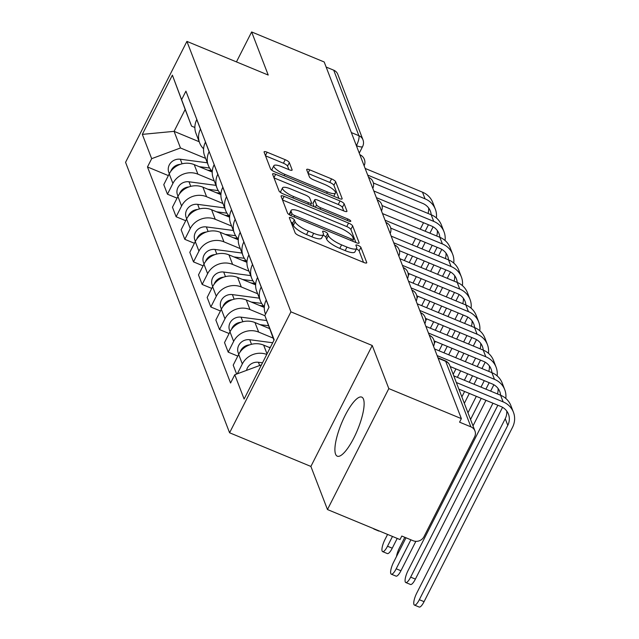 <?xml version="1.0" encoding="UTF-8"?>
<svg xmlns="http://www.w3.org/2000/svg" width="639" height="639" viewBox="0 0 639 639"><rect width="100%" height="100%" fill="white"/><g stroke="black" fill="none" stroke-linecap="round" stroke-linejoin="round"><path stroke-width="0.96" d="M291.472 217.827A2.82 0.743 26.9 0 0 289.347 217.548A2.82 0.743 26.9 0 0 289.355 217.787L295.154 232.868A4.026 1.062 26.9 0 0 299.276 235.767L363.695 262.429A4.026 1.062 26.9 0 0 366.73 262.837A4.026 1.062 26.9 0 0 366.722 262.493L360.923 247.413A2.82 0.743 26.9 0 0 358.04 245.384A2.82 0.743 26.9 0 0 355.907 245.104A2.82 0.743 26.9 0 0 355.915 245.336L356.666 247.293A12.876 3.395 26.9 0 1 356.698 248.371A12.876 3.395 26.9 0 1 346.961 247.093L341.593 244.873A12.876 3.395 26.9 0 1 328.39 235.583L327.639 233.634A2.82 0.743 26.9 0 0 324.756 231.606A2.82 0.743 26.9 0 0 322.623 231.326A2.82 0.743 26.9 0 0 322.631 231.558L323.382 233.515A12.876 3.395 26.9 0 1 323.414 234.601A12.876 3.395 26.9 0 1 313.677 233.315L308.31 231.094A12.876 3.395 26.9 0 1 295.114 221.813L294.363 219.856A2.82 0.743 26.9 0 0 291.472 217.827M335.563 454.153A31.974 8.658 -67.5 0 0 337.288 456.19A31.974 8.658 -67.5 0 0 355.747 434.017A31.974 8.658 -67.5 0 0 363.471 399.151A31.974 8.658 -67.5 0 0 361.746 397.115A31.974 8.658 -67.5 0 0 343.287 419.288A31.974 8.658 -67.5 0 0 335.563 454.153M289.339 162.61A4.026 1.062 26.9 0 0 285.218 159.702L267.142 152.226A4.026 1.062 26.9 0 0 264.107 151.826A4.026 1.062 26.9 0 0 264.115 152.162L270.553 168.912A4.026 1.062 26.9 0 0 274.682 171.811L339.093 198.481A4.026 1.062 26.9 0 0 342.137 198.881A4.026 1.062 26.9 0 0 342.129 198.545L335.683 181.788A4.026 1.062 26.9 0 0 331.561 178.888L309.731 169.854A4.026 1.062 26.9 0 0 306.688 169.455A4.026 1.062 26.9 0 0 306.696 169.79L309.452 176.963A4.026 1.062 26.9 0 0 313.581 179.863L324.404 184.344A10.759 2.844 26.9 0 1 335.459 193.01A10.759 2.844 26.9 0 1 327.328 191.94L284.922 174.383A10.759 2.844 26.9 0 1 273.859 165.717A10.759 2.844 26.9 0 1 281.999 166.787L289.068 169.71A4.026 1.062 26.9 0 0 292.111 170.118A4.026 1.062 26.9 0 0 292.095 169.774L289.339 162.61L287.55 166.132A4.026 1.062 26.9 0 0 283.428 163.233L265.52 155.82M372.241 345.499L310.889 466.438L327.464 509.539L388.816 388.6L372.241 345.499L290.937 311.848L186.915 41.391L268.22 75.051L251.646 31.95L324.197 61.983L461.366 418.633L459.577 422.163L470.879 426.836L445.687 361.323A8.195 2.221 -67.5 0 0 445.239 360.803L437.963 357.784M388.816 388.6L461.366 418.633M284.123 196.373A4.026 1.062 26.9 0 0 281.08 195.973A4.026 1.062 26.9 0 0 281.096 196.309L287.534 213.067A4.026 1.062 26.9 0 0 291.664 215.966L356.075 242.628A4.026 1.062 26.9 0 0 359.118 243.028A4.026 1.062 26.9 0 0 359.11 242.692L352.664 225.942A4.026 1.062 26.9 0 0 348.543 223.043L284.123 196.373L282.414 199.743M279.043 190.989L272.605 174.239A4.026 1.062 26.9 0 1 272.589 173.896A4.026 1.062 26.9 0 1 275.633 174.295L340.052 200.965A4.026 1.062 26.9 0 1 344.173 203.865L346.929 211.038A4.026 1.062 26.9 0 1 346.945 211.373A4.026 1.062 26.9 0 1 343.902 210.974L317.775 200.159A4.026 1.062 26.9 0 0 314.731 199.759A4.026 1.062 26.9 0 0 314.739 200.095L316.569 204.855A4.026 1.062 26.9 0 0 320.698 207.755L347.896 219.009A2.82 0.743 26.9 0 1 350.787 221.278A2.82 0.743 26.9 0 1 348.654 220.998L283.173 193.889A4.026 1.062 26.9 0 1 279.043 190.989M327.464 509.539L400.014 539.572L401.803 536.041L413.106 540.722A8.195 7.588 159 0 0 423.976 536.688L474.593 436.908A8.195 7.588 159 0 0 474.953 430.95A8.195 7.588 159 0 0 470.879 426.836M310.889 466.438L229.585 432.779L125.563 162.33L186.915 41.391M251.646 31.95L236.446 61.895M326.146 67.055L333.71 70.186A8.195 7.588 -21 0 1 337.783 74.3L362.976 139.813A8.195 7.588 159 0 0 358.902 135.708L333.71 70.186M270.121 347.792L263.651 345.116A18.858 17.453 159 0 0 238.659 354.389L242.325 363.934A18.858 17.453 -21 0 1 266.751 354.429M242.325 363.934L237.325 373.799M266.255 299.995L266.199 300.09A18.858 17.453 159 0 0 265.377 313.805L265.512 314.164M238.659 354.389L233.203 365.141L236.63 374.055M264.338 306.728A18.858 17.453 -21 0 1 260.369 300.785A18.858 17.453 -21 0 1 261.199 287.079L261.247 286.975M237.788 356.099L228.195 352.129L233.65 341.37A18.858 17.453 -21 0 1 258.651 332.096L273.165 338.103M257.573 277.43L257.525 277.534A18.858 17.453 159 0 0 256.694 291.24L260.369 300.785M269.674 328.638L254.977 322.551A18.858 17.453 159 0 0 229.976 331.825L224.521 342.584L228.195 352.129M255.656 284.171A18.858 17.453 -21 0 1 251.694 278.229A18.858 17.453 -21 0 1 252.517 264.514L252.573 264.41M229.113 333.534L219.512 329.564L224.968 318.813A18.858 17.453 -21 0 1 249.969 309.532L264.905 315.722M248.898 254.865L248.851 254.969A18.858 17.453 159 0 0 248.02 268.676L251.694 278.229M264.298 307.439L246.303 299.987A18.858 17.453 159 0 0 221.302 309.268L215.846 320.019L219.512 329.564M246.981 261.607A18.858 17.453 -21 0 1 243.012 255.664A18.858 17.453 -21 0 1 243.842 241.949L243.89 241.854M220.431 310.977L210.838 307L216.294 296.248A18.858 17.453 -21 0 1 241.294 286.975L257.661 293.748M240.224 232.308L240.168 232.404A18.858 17.453 159 0 0 239.345 246.119L243.012 255.664M255.624 284.882L237.62 277.43A18.858 17.453 159 0 0 212.619 286.703L207.164 297.454L210.838 307M238.307 239.042A18.858 17.453 -21 0 1 234.337 233.099A18.858 17.453 -21 0 1 235.16 219.393L235.216 219.289M211.757 288.413L202.164 284.443L207.619 273.684A18.858 17.453 -21 0 1 232.612 264.41L248.986 271.184M231.542 209.744L231.494 209.848A18.858 17.453 159 0 0 230.663 223.554L234.337 233.099M246.942 262.317L228.946 254.865A18.858 17.453 159 0 0 203.945 264.139L198.489 274.898L202.164 284.443M229.625 216.485A18.858 17.453 -21 0 1 225.655 210.543A18.858 17.453 -21 0 1 226.486 196.828L226.533 196.724M203.074 265.848L193.481 261.878L198.937 251.127A18.858 17.453 -21 0 1 223.938 241.846L240.304 248.627M222.867 187.179L222.811 187.283A18.858 17.453 159 0 0 221.989 200.997L225.655 210.543M238.267 239.753L220.263 232.3A18.858 17.453 159 0 0 195.27 241.582L189.815 252.333L193.481 261.878M220.95 193.921A18.858 17.453 -21 0 1 216.98 187.978A18.858 17.453 -21 0 1 217.811 174.263L217.859 174.167M194.4 243.291L184.807 239.321L190.262 228.562A18.858 17.453 -21 0 1 215.263 219.289L231.63 226.062M214.185 164.622L214.137 164.718A18.858 17.453 159 0 0 213.306 178.433L216.98 187.978M229.593 217.196L211.589 209.744A18.858 17.453 159 0 0 186.588 219.017L181.133 229.768L184.807 239.321M212.268 171.364A18.858 17.453 -21 0 1 208.306 165.413A18.858 17.453 -21 0 1 209.129 151.707L209.185 151.603M185.725 220.727L176.124 216.757L181.58 206.006A18.858 17.453 -21 0 1 206.581 196.724L222.955 203.506M205.51 142.058L205.462 142.162A18.858 17.453 159 0 0 204.632 155.868L208.306 165.413M220.91 194.631L202.914 187.179A18.858 17.453 159 0 0 177.914 196.461L172.458 207.212L176.124 216.757M203.593 148.799A18.858 17.453 -21 0 1 199.624 142.856A18.858 17.453 -21 0 1 200.454 129.142L200.502 129.046M177.043 198.162L167.45 194.192L172.905 183.441A18.858 17.453 -21 0 1 197.906 174.167L214.273 180.941M196.828 119.501L196.78 119.597A18.858 17.453 159 0 0 195.957 133.311L199.624 142.856M212.236 172.067L194.232 164.622A18.858 17.453 159 0 0 169.231 173.896L163.776 184.647L167.45 194.192M273.955 340.244L264.834 315.506L274.179 339.804L244.122 399.04L234.777 374.742L261.479 364.837M194.871 127.488L191.564 126.123L185.166 109.485L174.08 131.346L180.478 147.976L151.675 158.672L147.473 166.955L230.575 383.025L234.777 374.742M151.675 158.672L142.329 134.374L172.378 75.138L191.564 126.123M264.834 315.506L269.035 307.223L185.925 91.145L181.724 99.436M290.937 311.848L229.585 432.779M199.2 141.746L174.08 131.346L142.329 134.374M180.478 147.976L205.598 158.376M168.369 175.605L147.473 166.955M185.166 109.485L172.378 75.138M290.969 221.997A2.82 0.743 26.9 0 1 292.574 223.386L293.325 225.335A12.876 3.395 26.9 0 0 306.52 234.617L308.31 231.094M323.414 234.601L321.625 238.123A12.876 3.395 26.9 0 1 311.888 236.837L306.52 234.617M356.698 248.371L354.909 251.902A12.876 3.395 26.9 0 1 345.172 250.616L339.804 248.395A12.876 3.395 26.9 0 1 326.601 239.114L325.85 237.157A2.82 0.743 26.9 0 0 323.11 235.192M363.527 262.365L359.134 250.935A2.82 0.743 26.9 0 0 356.394 248.97M355.915 242.564L350.875 229.465A4.026 1.062 26.9 0 0 346.753 226.565L282.502 199.967M291.943 213.578A2.82 0.743 26.9 0 0 294.835 215.607L351.378 239.01A2.82 0.743 26.9 0 0 353.503 239.29A2.82 0.743 26.9 0 0 353.495 239.058L352.704 236.997A12.876 3.395 26.9 0 0 339.509 227.716L300.857 211.717A12.876 3.395 26.9 0 0 291.12 210.431A12.876 3.395 26.9 0 0 291.152 211.517L291.943 213.578L290.905 215.623M291.12 210.431L289.331 213.961A12.876 3.395 26.9 0 0 289.259 214.704M274.011 177.89L338.263 204.488L340.052 200.965M343.734 210.902L342.384 207.387A4.026 1.062 26.9 0 0 338.263 204.488M314.731 199.759L312.942 203.282A4.026 1.062 26.9 0 0 312.95 203.625L314.14 206.709M290.665 188.936A10.759 2.844 26.9 0 0 282.534 187.866A10.759 2.844 26.9 0 0 293.589 196.532L308.533 202.715A4.026 1.062 26.9 0 0 311.568 203.114A4.026 1.062 26.9 0 0 311.56 202.779L309.731 198.026A4.026 1.062 26.9 0 0 305.61 195.119L290.665 188.936M282.534 187.866L280.745 191.388A10.759 2.844 26.9 0 0 281.008 192.778M288.908 169.647L287.55 166.132M273.859 165.717L272.07 169.239A10.759 2.844 26.9 0 0 272.302 170.565M338.934 198.41L333.893 185.318A4.026 1.062 26.9 0 0 329.772 182.419L308.102 173.449M415.861 541.329L400.933 570.755A9.425 2.556 112.5 0 1 396.052 576.138L391.308 574.181A9.425 2.556 -67.5 0 0 396.196 568.79L410.901 539.811M405.997 537.782L393.64 562.144A9.425 2.556 -67.5 0 0 391.308 574.181M262.493 362.824L258.412 362.281A10.248 9.489 159 0 0 246.542 370.372M456.326 382.505L503.149 401.891A20.696 19.162 -21 0 1 513.436 412.259A20.696 19.162 -21 0 1 512.526 427.315L424.072 601.666A9.425 2.556 112.5 0 1 419.192 607.05L414.447 605.085A9.425 2.556 -67.5 0 0 419.336 599.701L507.789 425.35A15.368 14.234 159 0 0 508.46 414.176A15.368 14.234 159 0 0 500.824 406.468L458.858 389.103M506.727 411.021A15.368 14.234 159 0 1 505.225 418.697L416.772 593.048A9.425 2.556 -67.5 0 0 414.447 605.085M453.762 375.852L500.593 395.237A20.696 19.162 -21 0 1 510.88 405.613L513.436 412.259M397.218 538.413L392.258 548.19A9.425 2.556 112.5 0 1 387.37 553.582L382.633 551.617A9.425 2.556 -67.5 0 0 387.514 546.233L392.482 536.448M387.577 534.42L384.958 539.58A9.425 2.556 -67.5 0 0 382.633 551.617M270.329 347.392L268.612 347.161M272.677 342.76L249.737 339.724A10.248 9.489 159 0 0 240.112 343.359A10.248 9.489 159 0 0 238.259 352.896L238.754 354.198M249.641 344.86A10.248 9.489 159 0 0 240.184 351.889M379.334 531.009A9.425 2.556 112.5 0 1 378.695 531.017L373.951 529.052A9.425 2.556 -67.5 0 0 374.59 529.044M373.511 528.597A9.425 2.556 -67.5 0 0 373.951 529.052M268.612 325.754L259.929 324.604M266.695 320.554L241.055 317.16A10.248 9.489 159 0 0 231.438 320.794A10.248 9.489 159 0 0 229.577 330.339L230.08 331.633M240.967 322.296A10.248 9.489 159 0 0 231.51 329.333M269.514 328.206L268.22 328.031M502.55 407.323L415.398 579.102A9.425 2.556 112.5 0 1 410.51 584.485L405.773 582.528A9.425 2.556 -67.5 0 0 410.653 577.145L497.861 405.246M492.957 403.217L408.097 570.491A9.425 2.556 -67.5 0 0 405.773 582.528M500.617 395.245A15.368 14.234 159 0 0 499.786 391.611A15.368 14.234 159 0 0 492.15 383.911L450.183 366.538M437.116 355.588L494.474 379.326A20.696 19.162 -21 0 1 504.754 389.702A20.696 19.162 -21 0 1 505.8 398.432M434.56 348.934L491.91 372.673A20.696 19.162 -21 0 1 502.198 383.049L504.754 389.702M497.454 393.936A15.368 14.234 159 0 0 498.045 388.464M404.814 537.287L399.423 547.927A9.425 2.556 -67.5 0 0 396.515 556.457M491.942 372.681A15.368 14.234 159 0 0 491.103 369.054A15.368 14.234 159 0 0 483.467 361.347L434.113 340.914M428.442 333.023L485.792 356.762A20.696 19.162 -21 0 1 496.08 367.137A20.696 19.162 -21 0 1 497.126 375.868M425.886 326.369L483.236 350.108A20.696 19.162 -21 0 1 493.524 360.484L496.08 367.137M493.867 384.758L490.64 391.116M485.975 400.326L473.004 425.878M467.972 412.794L476.327 396.332M480.999 387.122L484.282 380.652M470.536 419.448L481.231 398.361M485.904 389.159L489.186 382.681M488.771 371.371A15.368 14.234 159 0 0 489.37 365.899M261.671 303.421L251.255 302.039M259.362 298.173L232.38 294.603A10.248 9.489 159 0 0 222.763 298.237A10.248 9.489 159 0 0 220.902 307.774L221.398 309.076M232.284 299.739A10.248 9.489 159 0 0 222.827 306.768M263.627 306.009L259.546 305.474M252.988 280.856L242.572 279.475M250.688 275.609L223.706 272.038A10.248 9.489 159 0 0 214.081 275.673A10.248 9.489 159 0 0 212.22 285.21L212.723 286.512M223.61 277.174A10.248 9.489 159 0 0 214.153 284.203M254.953 283.452L250.863 282.909M244.314 258.292L233.898 256.918M242.005 253.052L215.023 249.474A10.248 9.489 159 0 0 205.407 253.116A10.248 9.489 159 0 0 203.545 262.653L204.041 263.947M214.928 254.618A10.248 9.489 159 0 0 205.47 261.647M246.279 260.888L242.189 260.345M483.26 350.124A15.368 14.234 159 0 0 482.429 346.49A15.368 14.234 159 0 0 474.793 338.782L425.438 318.358M419.759 310.458L477.117 334.205A20.696 19.162 -21 0 1 487.405 344.573A20.696 19.162 -21 0 1 488.444 353.303M417.203 303.805L474.553 327.551A20.696 19.162 -21 0 1 484.841 337.927L487.405 344.573M485.193 362.193L481.966 368.551M477.293 377.761L474.01 384.231M469.338 393.44L464.329 403.321M459.297 390.237L459.697 389.447M464.369 380.237L467.652 373.767M472.325 364.565L475.608 358.096M461.853 396.891L464.601 391.475M469.274 382.274L472.556 375.796M477.229 366.594L480.512 360.124M480.097 348.814A15.368 14.234 159 0 0 480.696 343.343M474.585 327.559A15.368 14.234 159 0 0 473.755 323.925A15.368 14.234 159 0 0 466.111 316.225L416.764 295.793M411.085 287.901L468.435 311.64A20.696 19.162 -21 0 1 478.723 322.016A20.696 19.162 -21 0 1 479.769 330.746M408.529 281.248L465.879 304.987A20.696 19.162 -21 0 1 476.167 315.362L478.723 322.016M476.51 339.636L473.291 345.995M468.619 355.196L465.336 361.674M460.663 370.876L457.38 377.345M450.623 367.673L451.022 366.882M455.687 357.68L458.97 351.21M463.642 342.001L466.925 335.531M453.179 374.326L455.926 368.919M460.591 359.709L463.874 353.239M468.547 344.03L471.83 337.56M471.422 326.249A15.368 14.234 159 0 0 472.013 320.778M465.911 305.003A15.368 14.234 159 0 0 465.072 301.368A15.368 14.234 159 0 0 457.436 293.66L408.081 273.228M402.41 265.337L459.76 289.076A20.696 19.162 -21 0 1 470.048 299.451A20.696 19.162 -21 0 1 471.087 308.182M399.846 258.683L457.204 282.422A20.696 19.162 -21 0 1 467.484 292.798L470.048 299.451M467.836 317.072L464.609 323.43M459.936 332.639L456.653 339.109M451.989 348.319L448.706 354.789M439.057 350.795L442.34 344.325M447.012 335.116L450.295 328.646M454.968 319.436L458.251 312.966M443.961 352.824L447.244 346.354M451.917 337.144L455.2 330.675M459.872 321.473L463.155 314.995M462.74 303.685A15.368 14.234 159 0 0 463.339 298.213M235.631 235.735L225.224 234.353M233.331 230.487L206.349 226.917A10.248 9.489 159 0 0 196.724 230.551A10.248 9.489 159 0 0 194.871 240.088L195.366 241.39M206.253 232.053A10.248 9.489 159 0 0 196.796 239.082M237.596 238.331L233.507 237.788M457.228 282.438A15.368 14.234 159 0 0 456.398 278.804A15.368 14.234 159 0 0 448.754 271.104L399.407 250.672M393.728 242.772L451.086 266.519A20.696 19.162 -21 0 1 461.366 276.895A20.696 19.162 -21 0 1 462.412 285.625M391.172 236.118L448.522 259.865A20.696 19.162 -21 0 1 458.81 270.241L461.366 276.895M459.161 294.515L455.934 300.873M451.262 310.075L447.979 316.545M443.306 325.754L440.023 332.224M435.351 341.434L434.304 343.502M430.382 328.23L433.665 321.76M438.338 312.551L441.621 306.081M446.286 296.879L449.568 290.41M435.287 330.259L438.57 323.789M443.242 314.588L446.525 308.118M451.19 298.908L454.473 292.438M454.065 281.128A15.368 14.234 159 0 0 454.656 275.657M226.957 213.17L216.541 211.797M224.656 207.923L197.667 204.352A10.248 9.489 159 0 0 188.05 207.987A10.248 9.489 159 0 0 186.189 217.524L186.692 218.826M197.579 209.488A10.248 9.489 159 0 0 188.114 216.517M228.922 215.766L224.832 215.223M451.086 266.519L448.522 259.865A15.368 14.234 159 0 0 447.715 256.239A15.368 14.234 159 0 0 440.079 248.539L390.725 228.107M385.053 220.215L442.404 243.954A20.696 19.162 -21 0 1 452.692 254.33A20.696 19.162 -21 0 1 453.738 263.06M382.489 213.562L439.848 237.301A20.696 19.162 -21 0 1 450.136 247.676L452.692 254.33M450.479 271.95L447.252 278.308M442.587 287.518L439.305 293.988M434.632 303.19L431.349 309.659M426.676 318.869L425.622 320.938M421.7 305.674L424.983 299.196M429.656 289.994L432.938 283.524M437.611 274.315L440.894 267.845M426.604 307.702L429.887 301.233M434.56 292.023L437.843 285.553M442.515 276.344L445.798 269.874M445.383 258.563A15.368 14.234 159 0 0 445.982 253.092M218.274 190.614L207.867 189.232M215.974 185.366L188.992 181.788A10.248 9.489 159 0 0 179.375 185.43A10.248 9.489 159 0 0 177.514 194.967L178.009 196.261M188.896 186.931A10.248 9.489 159 0 0 179.439 193.96M220.239 193.202L216.15 192.658M439.872 237.317A15.368 14.234 159 0 0 439.041 233.682A15.368 14.234 159 0 0 431.405 225.974L382.05 205.55M376.371 197.651L433.729 221.39A20.696 19.162 -21 0 1 444.017 231.765A20.696 19.162 -21 0 1 445.056 240.496M373.815 190.997L431.165 214.744A20.696 19.162 -21 0 1 441.453 225.112L444.017 231.765M441.805 249.386L438.578 255.744M433.905 264.953L430.622 271.423M425.949 280.633L422.667 287.103M418.002 296.304L416.947 298.381M413.026 283.109L416.309 276.639M420.981 267.429L424.264 260.96M428.937 251.75L432.22 245.28M417.93 285.138L421.213 278.668M425.886 269.458L429.168 262.988M433.841 253.787L437.124 247.317M436.709 236.007A15.368 14.234 159 0 0 437.308 230.527M209.6 168.049L199.184 166.667M207.3 162.801L180.318 159.231A10.248 9.489 159 0 0 170.693 162.865A10.248 9.489 159 0 0 168.832 172.402L169.335 173.704M180.222 164.367A10.248 9.489 159 0 0 170.765 171.396M211.565 170.645L207.475 170.102M431.197 214.752A15.368 14.234 159 0 0 430.366 211.118A15.368 14.234 159 0 0 422.722 203.418L373.376 182.986M367.697 175.086L425.047 198.833A20.696 19.162 -21 0 1 435.335 209.209A20.696 19.162 -21 0 1 436.381 217.939M365.141 168.432L422.491 192.179A20.696 19.162 -21 0 1 432.779 202.555L435.335 209.209M433.122 226.829L429.895 233.187M425.231 242.389L421.948 248.859M417.275 258.068L413.992 264.538M409.319 273.748L408.273 275.816M404.351 260.544L407.634 254.074M412.299 244.873L415.582 238.395M420.254 229.193L423.537 222.723M409.256 262.573L412.538 256.103M417.203 246.902L420.486 240.432M425.159 231.222L428.442 224.752M428.034 213.442A15.368 14.234 159 0 0 428.625 207.971M356.402 145.724L356.442 145.644A8.195 2.221 -67.5 0 0 358.902 135.708L351.346 132.577M356.362 145.612L356.442 145.644A8.195 2.165 -153.1 0 0 362.64 146.467A8.195 8.195 0 0 0 362.976 139.813M177.914 196.461L181.58 206.006M186.588 219.017L190.262 228.562M195.27 241.582L198.937 251.127M203.945 264.139L207.619 273.684M212.619 286.703L216.294 296.248M221.302 309.268L224.968 318.813M229.976 331.825L233.65 341.37M169.231 173.896L172.905 183.441M194.232 164.622L197.906 174.167M202.914 187.179L206.581 196.724M205.462 142.162L209.129 151.707M211.589 209.744L215.263 219.289M214.137 164.718L217.811 174.263M220.263 232.3L223.938 241.846M222.811 187.283L226.486 196.828M228.946 254.865L232.612 264.41M231.494 209.848L235.16 219.393M237.62 277.43L241.294 286.975M240.168 232.404L243.842 241.949M246.303 299.987L249.969 309.532M248.851 254.969L252.517 264.514M254.977 322.551L258.651 332.096M257.525 277.534L261.199 287.079M263.651 345.116L267.03 353.886M266.199 300.09L268.987 307.319M196.78 119.597L200.454 129.142M429.879 336.769A8.195 2.221 -67.5 0 0 429.288 335.227A8.195 8.195 0 0 1 433.546 346.298M421.205 314.204A8.195 2.221 -67.5 0 0 420.614 312.663A8.195 8.195 0 0 1 424.871 323.733M412.522 291.64A8.195 2.221 -67.5 0 0 411.931 290.106A8.195 8.195 0 0 1 416.189 301.177M403.848 269.083A8.195 2.221 -67.5 0 0 403.257 267.541A8.195 8.195 0 0 1 407.514 278.612M395.174 246.518A8.195 2.221 -67.5 0 0 394.575 244.977A8.195 8.195 0 0 1 398.84 256.047M386.491 223.954A8.195 2.221 -67.5 0 0 385.9 222.42A8.195 8.195 0 0 1 390.157 233.491M377.817 201.397A8.195 2.221 -67.5 0 0 377.226 199.855A8.195 8.195 0 0 1 381.483 210.926M369.134 178.832A8.195 2.221 -67.5 0 0 368.543 177.291A8.195 8.195 0 0 1 372.801 188.369M360.46 156.275A8.195 2.221 -67.5 0 0 359.869 154.734A8.195 8.195 0 0 1 364.126 165.805M438.122 358.191L445.687 361.323A8.195 7.588 159 0 1 449.76 365.428A8.195 8.195 0 0 0 445.239 360.803M293.325 225.335L295.114 221.813M311.888 236.837L313.677 233.315M325.85 237.157L327.639 233.634M326.601 239.114L328.39 235.583M339.804 248.395L341.593 244.873M345.172 250.616L346.961 247.093M359.134 250.935L360.923 247.413M366.459 263.028L366.722 262.493M292.574 223.386L294.363 219.856M346.753 226.565L348.543 223.043M350.875 229.465L352.664 225.942M358.838 243.219L359.11 242.692M294.132 216.988L294.835 215.607M350.675 240.392L351.378 239.01M289.475 214.832L291.152 211.517M273.923 177.674L275.633 174.295M342.384 207.387L344.173 203.865M346.665 211.565L346.929 211.038M312.95 203.625L314.739 200.095M315.37 207.22L316.569 204.855M319.995 209.137L320.698 207.755M347.193 220.391L347.896 219.009M292.886 197.914L293.589 196.532M307.83 204.097L308.533 202.715M291.831 170.309L292.095 169.774M284.219 175.765L284.922 174.383M326.625 193.321L327.328 191.94M308.022 173.225L309.731 169.854M329.772 182.419L331.561 178.888M333.893 185.318L335.683 181.788M341.857 199.072L342.129 198.545M265.433 155.596L267.142 152.226M283.428 163.233L285.218 159.702M396.196 568.79L400.933 570.755M259.658 365.508L258.412 362.281M419.336 599.701L424.072 601.666M500.593 395.237L503.149 401.891M505.225 418.697L507.789 425.35M387.514 546.233L392.258 548.19M251.494 344.301L249.737 339.724M242.82 321.736L241.055 317.16M410.653 577.145L415.398 579.102M491.91 372.673L494.474 379.326M483.236 350.108L485.792 356.762M234.138 299.172L232.38 294.603M225.463 276.615L223.706 272.038M216.789 254.05L215.023 249.474M474.553 327.551L477.117 334.205M465.879 304.987L468.435 311.64M457.204 282.422L459.76 289.076M208.106 231.494L206.349 226.917M199.432 208.929L197.667 204.352M439.848 237.301L442.404 243.954M190.749 186.364L188.992 181.788M431.165 214.744L433.729 221.39M182.075 163.808L180.318 159.231M422.491 192.179L425.047 198.833M362.64 146.467L359.254 153.136M449.76 365.428L474.953 430.95M352.552 241.175L353.503 239.29M310.514 205.207L311.568 203.114M333.798 196.285L335.459 193.01"/></g></svg>
